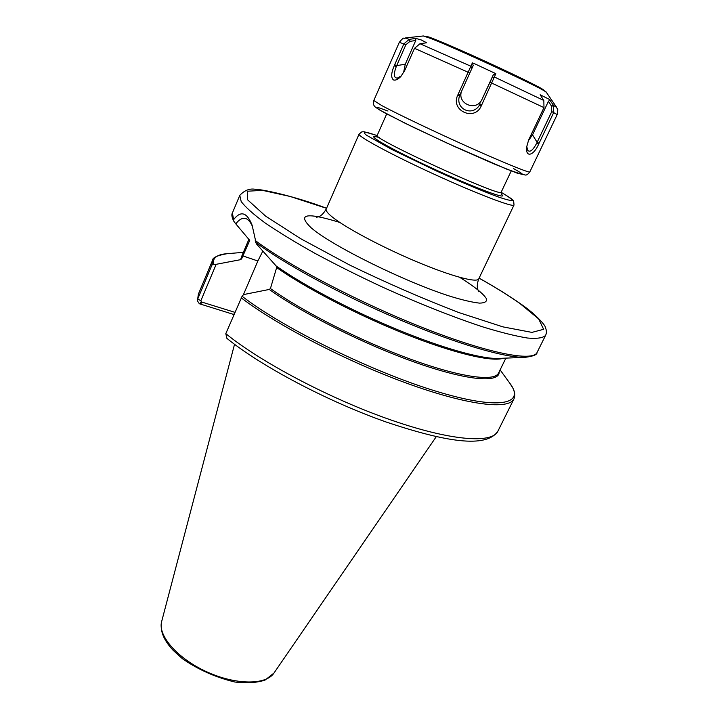 <?xml version="1.0" encoding="UTF-8"?>
<svg xmlns="http://www.w3.org/2000/svg" width="719" height="719" viewBox="0 0 719 719"><rect width="100%" height="100%" fill="white"/><g stroke="black" fill="none" stroke-linecap="round" stroke-linejoin="round"><path stroke-width="1.08" d="M225.802 333.643C260.718 362.124 329.967 398.694 390.246 419.743C450.651 440.891 492.138 443.83 497.845 431.283C486.089 448.503 445.762 441.87 386.912 422.278C328.277 401.768 261.482 366.501 226.916 338.379L225.802 333.643L242.087 296.273L243.57 294.583L269.292 289.442L270.434 288.535L276.653 267.558L276.168 265.985L256.252 243.696L252.108 225.155C246.923 212.231 240.757 210.388 233.621 219.637L233.612 220.958L235.805 223.888C239.229 219.367 242.564 217.587 245.799 218.567C248.406 219.439 250.724 222.297 252.755 227.141M216.167 264.313L213.291 264.241L211.916 265.113L197.734 298.933L197.419 300.83L199.325 303.733L201.518 301.98L200.853 300.749L216.167 264.313L240.568 259.676L241.647 258.822L249.736 240.389L235.805 223.888M199.325 303.733L233.441 314.374L234.367 313.664M234.924 312.343L201.518 301.98M233.855 314.859L233.441 314.374M243.355 294.826L257.86 260.988L262.857 251.03M551.77 111.589L557.207 114.573C558.645 105.891 556.839 109.683 556.704 107.428L553.504 105.432L549.352 99.375L540.158 94.782L543.843 100.597L543.977 107.616L528.672 139.89L526.605 147.17C525.553 158.396 534.028 155.223 538.621 144.195L553.729 112.497L553.504 105.432L551.5 106.124L551.77 111.589L536.653 143.306C532.842 150.406 529.813 152.698 527.575 150.181L526.73 146.164M528.15 141.077L532.527 134.821L548.444 101.289L549.972 99.878M548.444 101.289L551.5 106.124M481.82 104.695L495.858 73.662L474.118 63.515L472.374 62.895L457.85 94.944C449.923 110.537 474.765 121.906 481.353 105.702L481.82 104.695L480.121 103.913L479.609 104.902C472.572 117.134 454.92 109.063 459.558 95.717L473.201 65.519L472.374 62.895M401.481 75.756L397.382 78.101C393.769 78.083 393.392 74.264 396.25 66.642L394.264 65.726C391.172 72.889 390.875 77.616 393.392 79.899C395.45 80.645 397.949 79.494 400.878 76.457L404.689 70.543L414.521 48.308L419.887 43.805L426.628 42.754L421.406 40.012L415.789 38.386L409.138 39.41L403.871 43.841L394.255 65.726M396.25 66.642L405.867 44.74L409.956 41.387L415.753 40.489L415.789 38.386M494.429 77.149L492.075 77.796L493.333 74.749L495.858 73.662M492.075 77.796L482.081 99.177C476.778 112.02 456.547 103.922 461.652 90.998M493.333 74.749L482.081 99.177M394.677 64.746L396.663 65.654L405.291 64.189L415.753 40.489M405.291 64.189L403.53 72.817M478.953 291.797C479.16 291.123 475.241 288.966 478.737 278.891C477.074 283.097 451.523 276.348 417.128 261.914C382.778 247.534 346.36 228.193 332.789 217.408C327.738 213.39 325.545 210.613 326.21 209.058C320.89 218.261 316.702 216.734 316.297 217.336M339.808 222.441C306.15 212.069 296.641 213.885 311.264 227.896C331.98 245.925 406.118 282.504 451.181 296.588C463.144 300.191 472.572 302.366 479.456 303.121C484.669 303.041 487.033 301.638 486.538 298.915C483.528 293.819 474.594 286.629 459.72 277.336M359.087 134.067C357.298 136.206 391.585 154.747 434.366 174.322C477.137 193.923 513.573 207.755 514.022 205.005L513.645 201.014C512.683 200.259 515.128 200.574 501.161 192.315C508.072 196.395 511.829 199.109 512.404 200.439C510.903 200.844 505.924 199.576 497.458 196.655C482.476 191.128 460.133 181.718 436.002 170.754L392.089 149.606L366.519 135.244C363.32 132.709 363.598 131.793 367.355 132.476L377.124 135.54L364.129 131.766L361.9 131.829L359.087 134.067L326.21 209.058M326.534 208.312L290.152 196.467L262.516 190.364L247.255 191.227L247.633 199.837L265.626 216.14L300.83 238.78L349.596 264.996C386.939 283.079 423.365 298.942 458.875 312.567L502.949 326.875L531.916 332.394L543.618 329.311L538.693 318.948L519.522 303.193C508.477 295.455 495.005 287.106 479.088 278.154M379.479 137.662C361.666 132.098 386.759 147.125 430.456 167.401C474.109 187.704 510.697 201.266 501.125 194.094M501.26 194.364L501.197 192.135C503.534 198.642 370.752 137.85 377.205 135.37L386.687 113.926M233.612 220.958C231.806 217.12 231.401 214.46 232.39 212.986L233.621 219.637M232.39 212.986L239.778 195.37L241.189 201.527C245.431 207.153 253.358 214.253 264.952 222.827C278.613 232.138 295.329 242.339 315.093 253.421C336.249 264.763 358.781 276.024 382.688 287.187C418.755 303.49 453.86 317.376 482.943 326.938C501.035 332.475 515.9 336.177 527.548 338.038C537.129 338.847 543.133 337.957 545.577 335.378C546.791 333.014 546.665 330.219 545.191 326.983C545.811 326.237 537.057 314.967 520.152 303.526C508.89 295.635 495.211 287.169 479.106 278.118M255.245 240.488C288.337 265.518 360.848 303.445 425.082 328.547C489.432 353.748 533.112 361.855 537.066 352.472L545.577 335.378M202.372 302.25L200.143 304.092M200.853 300.749L197.734 298.933L198.372 294.17L212.33 260.853L211.916 265.113M241.162 297.801C276.905 325.204 346.944 361.585 407.403 383.47C467.97 405.453 508.971 410.037 513.941 398.937C515.343 395.693 514.975 392.062 512.836 388.026L509.753 383.137C525.984 404.357 499.381 410.693 435.166 390.947C371.211 371.408 283.232 328.035 242.087 296.273M257.86 260.988L242.869 255.928M255.578 242.303C284.436 264.026 342.226 295.365 399.512 319.667C456.844 343.988 505.915 358.134 525.23 357.316C533.282 356.282 537.228 354.665 537.066 352.472M276.168 265.985C303.328 285.209 350.953 310.383 396.726 329.329C442.527 348.266 481.631 359.096 498.366 358.439L525.23 357.316M276.653 267.558C305.827 288.184 358.475 315.488 406.559 334.515C454.696 353.577 492.173 362.196 503.444 358.224M249.385 239.84L249.655 241.18M270.434 288.535C302.492 311.516 361.136 341.219 410.935 359.32C460.825 377.493 494.582 381.87 498.528 373.098L505.888 358.125M248.909 239.292L241.97 255.631L241.647 258.822M269.292 289.442C302.861 313.619 365.782 345.102 417.038 363.005C468.42 380.998 499.885 383.155 499.148 371.831M242.519 254.328L240.568 259.676M243.364 252.351L227.033 253.699C217.039 254.427 212.465 257.941 213.291 264.241M273.966 673.056L265.068 680.075C256.728 682.807 246.635 683.454 234.789 682.007C215.448 677.307 197.968 669.515 182.329 658.64L173.198 650.38C163.644 640.189 159.789 630.599 161.631 621.629C157.614 635.524 177.503 658.514 206.623 671.762C235.67 685.144 266.066 685.18 273.966 673.056L436.271 436.658M553.603 105.603L551.608 106.286M532.527 134.821L537.12 142.353L539.079 143.243M538.621 144.195L536.653 143.306M490.079 82.29L543.977 107.616M414.521 48.308L469.84 73.023M557.207 114.573L529.804 171.94C529.57 173.171 504.882 163.195 470.019 147.593C435.22 132.017 397.158 113.872 382.014 105.711L373.799 100.516L399.333 42.286L405.867 44.74M543.735 100.426L494.474 77.041L492.12 77.697M405.094 37.999L423.293 35.968L430.852 38.511C457.131 48.613 548.714 91.331 546.332 92.302L556.686 107.401M471.907 68.431L470.882 66.238L420.085 43.769M410.145 41.36L409.327 39.374L405.067 37.999C403.269 39.374 404.959 35.528 399.333 42.286M409.956 41.387L409.138 39.41M459.558 95.717L457.85 94.944M481.353 105.702L479.609 104.902M458.309 93.928L459.971 94.692M471.871 68.53L470.837 66.337M387.972 111.032L379.299 107.922C376.172 107.131 376.334 107.841 379.794 110.07L405.067 123.237L447.389 143.261L507.039 169.28L522.695 174.618C522.686 173.962 519.621 171.94 513.492 168.57M542.845 90.055C548.84 91.628 521.446 77.841 485.972 61.609C450.498 45.36 422.17 33.631 427.266 37.136M478.737 278.891L514.022 205.005M375.48 136.772L377.205 135.37M501.197 192.135L511.236 170.951M197.419 300.83L198.372 294.17M497.845 431.283L513.941 398.937M500.1 369.899L509.753 383.137M227.033 253.699C217.084 255.416 212.186 257.797 212.33 260.853M326.552 208.276C294.736 196.08 260.143 188.854 256.404 189.528C250.374 188.027 244.837 189.978 239.778 195.37M161.631 621.629L234.538 344.293M529.804 171.94C528.088 174.178 526.641 175.211 525.481 175.05L517.41 173.252L493.719 163.788L454.291 146.415L413.245 127.227L385.438 113.26C378.068 109.036 374.446 106.691 374.554 106.223C373.395 105.037 373.134 103.132 373.799 100.516M423.32 35.968L429.495 37.208L445.942 43.841L481.559 59.587L538.944 87.098L546.314 92.275"/></g></svg>
